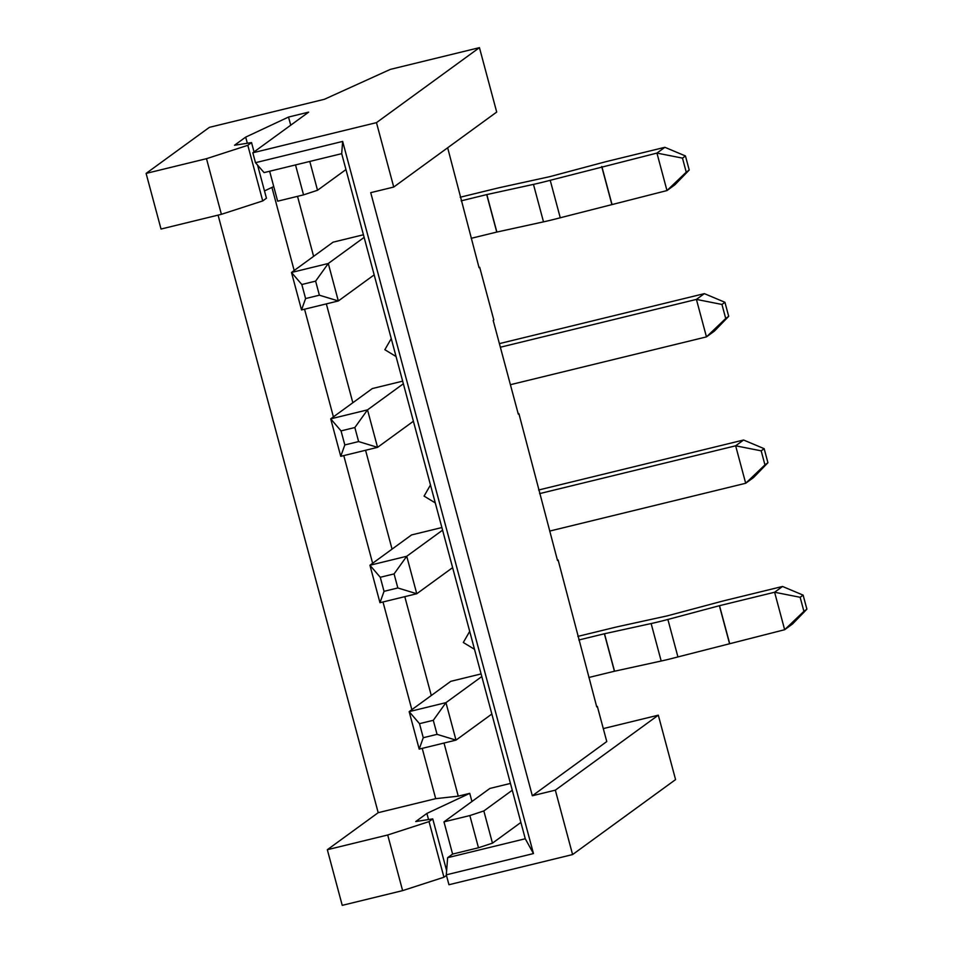 <?xml version="1.0" encoding="UTF-8"?>
<svg xmlns="http://www.w3.org/2000/svg" width="953" height="953" viewBox="0 0 953 953"><rect width="100%" height="100%" fill="white"/><g stroke="black" fill="none" stroke-linecap="round" stroke-linejoin="round"><path stroke-width="1.43" d="M315.622 281.135L319.386 295.192L305.591 298.563L301.827 284.506L315.622 281.135L328.285 263.493L364.141 237.38M305.591 298.563L301.529 309.939L291.487 272.475L328.285 263.493L338.327 300.969L374.184 274.857M363.438 234.772L333.085 242.169L291.487 272.475L301.827 284.506M686.243 172.183L689.222 170.015L685.445 155.958L682.479 158.127L686.243 172.183L666.981 190.564L674.915 184.775L689.222 170.015M461.145 200.845L486.709 194.603L496.751 232.079L543.508 221.858A39.573 3.693 165 0 0 560.257 217.772L666.981 190.564L656.939 153.088L664.872 147.31L609.789 160.735A39.573 3.693 165 0 0 601.2 162.939L549.702 176.674L502.815 186.931A39.573 3.693 165 0 0 494.643 188.825L460.18 197.235M682.479 158.127L656.939 153.088L550.215 180.296A39.573 3.693 165 0 1 533.466 184.382L486.709 194.603M301.529 309.939L338.327 300.969L319.386 295.192M471.187 238.321L496.751 232.079M685.445 155.958L664.872 147.31M433.293 720.301L437.058 734.346L423.263 737.717L419.499 723.661L433.293 720.301L445.956 702.647L481.813 676.547M423.263 737.717L419.201 749.106L409.159 711.629L445.956 702.647L455.999 740.124L491.855 714.023M481.11 673.926L450.757 681.335L409.159 711.629L419.499 723.661M803.915 611.35L806.893 609.181L803.129 595.125L800.151 597.293L803.915 611.35L784.653 629.719L792.586 623.941L806.893 609.181M578.816 639.999L604.381 633.769L614.423 671.246L661.179 661.025A39.573 3.693 165 0 0 677.928 656.927L784.653 629.719L774.61 592.242L782.544 586.464L727.461 599.902A39.573 3.693 165 0 0 718.872 602.093L667.374 615.841L620.486 626.097A39.573 3.693 165 0 0 612.314 627.991L577.852 636.39M800.151 597.293L774.61 592.242L719.515 605.679L667.886 619.462A39.573 3.693 165 0 1 651.137 623.548L604.381 633.769M419.201 749.106L455.999 740.124L437.058 734.346M588.859 677.476L614.423 671.246M803.129 595.125L782.544 586.464M341.043 430.887L354.85 427.528L358.614 441.573L344.819 444.944L341.043 430.887L330.703 418.855L367.513 409.873L403.357 383.773M354.85 427.528L367.513 409.873L377.555 447.35L340.745 456.332L330.703 418.855L372.313 388.562L402.654 381.152M358.614 441.573L377.555 447.35L413.399 421.25M510.403 384.702L706.459 336.885L714.405 331.108L728.7 316.336L724.935 302.292L721.957 304.46L725.721 318.505L706.459 336.885L696.417 299.409L704.362 293.631L499.396 343.616M500.361 347.226L696.417 299.409L721.957 304.46M724.935 302.292L704.362 293.631M725.721 318.505L728.7 316.336M340.745 456.332L344.819 444.944M380.271 577.28L394.077 573.909L397.842 587.965L384.035 591.336L380.271 577.28L369.931 565.248L406.74 556.266L442.585 530.154M394.077 573.909L406.74 556.266L416.771 593.743L379.973 602.713L369.931 565.248L411.541 534.943L441.882 527.545M397.842 587.965L416.771 593.743L452.627 567.631M549.631 531.095L745.687 483.266L753.62 477.489L767.927 462.729L764.163 448.672L761.185 450.84L764.949 464.897L745.687 483.266L735.645 445.801L743.578 440.012L538.624 490.009M539.589 493.618L735.645 445.801L761.185 450.84M764.163 448.672L743.578 440.012M764.949 464.897L767.927 462.729M379.973 602.713L384.035 591.336M469.853 815.565L483.838 810.943L492.463 843.155L478.477 847.765L469.853 815.565L443.979 821.867L489.878 788.441L510.451 783.426M512.273 790.24L483.838 810.943M345.963 169.563L317.528 190.266L303.542 194.877L295.513 164.929M269.639 171.242L277.657 201.19L303.542 194.877M342.651 141.425L533.466 853.566L525.27 838.759L341.698 153.659L342.651 141.425L255.487 162.689L252.831 152.79L308.665 112.132L288.533 117.052L245.683 137.113L234.521 145.249L251.544 142.593L247.816 145.309L206.491 158.686L146.107 173.41L161.021 229.042L221.394 214.318L262.73 200.928L266.447 198.224L257.572 165.095M290.725 125.2L288.533 117.052M297.527 196.342L313.608 256.357M326.343 303.888L352.836 402.738M365.571 450.281L392.052 549.131M404.799 596.661L431.28 695.511M444.015 743.054L458.25 796.16L469.746 793.349L426.896 813.421L415.734 821.546L432.757 818.901L429.041 821.605L387.704 834.995L327.332 849.719L378.198 812.683L218.082 215.128M471.938 801.509L469.746 793.349M378.198 812.683L435.7 798.662L458.25 796.16M447.66 147.775L479.061 267.722L479.681 267.269L478.99 267.436M435.7 798.662L422.227 748.367M411.851 709.663L382.999 601.974M372.635 563.283L343.771 455.594M333.407 416.89L304.555 309.201M294.179 270.509L271.927 187.431M309.796 161.45L317.528 190.266M264.493 190.91L273.749 186.574M396.067 356.541L384.845 349.715L391.254 338.601M443.979 821.867L452.604 854.079L447.636 857.688L446.302 874.83L448.958 884.729L572.586 854.567L675.57 779.59L658.309 715.179L555.337 790.156L532.334 795.767L606.775 741.565L597.352 706.435L596.661 706.602M445.706 867.218L446.945 866.646M428.54 819.556L426.896 813.421M446.623 870.661L432.757 818.901M327.332 849.719L342.234 905.35L402.619 890.626L443.943 877.236L446.457 875.402M443.943 877.236L429.041 821.605M402.619 890.626L387.704 834.995M255.487 162.689L264.076 172.6L341.698 153.659M247.327 143.248L245.683 137.113M254.034 151.908L251.544 142.593M262.73 200.928L247.816 145.309M221.394 214.318L206.491 158.686M435.283 502.922L424.073 496.108L430.482 484.982M474.511 649.315L463.301 642.489L469.71 631.374M478.477 847.765L452.604 854.079M533.466 853.566L446.302 874.83M525.27 838.759L447.636 857.688M597.352 706.435L596.733 706.888L558.136 560.042L557.505 560.495L518.909 413.662L518.289 414.114L493.177 320.422L493.809 319.97L479.681 267.269M518.909 413.662L518.206 413.828M558.136 560.042L557.434 560.209M520.898 822.439L492.463 843.155M603.297 728.592L658.309 715.179M555.337 790.156L572.586 854.567M532.334 795.767L370.729 192.661L393.732 187.05L496.704 112.061L479.442 47.65L390.313 69.39L324.401 99.291L209.386 127.345L146.107 173.41M393.732 187.05L376.471 122.639L479.442 47.65M252.831 152.79L376.471 122.639M486.828 194.579L496.87 232.055M533.466 184.382L543.508 221.858M550.215 180.296L560.257 217.772M601.712 166.561L611.755 204.037M601.843 166.525L611.886 204.002M604.5 633.745L614.542 671.21M651.137 623.548L661.179 661.025M667.886 619.462L677.928 656.927M719.384 605.715L729.426 643.192M719.515 605.679L729.557 643.156"/></g></svg>
